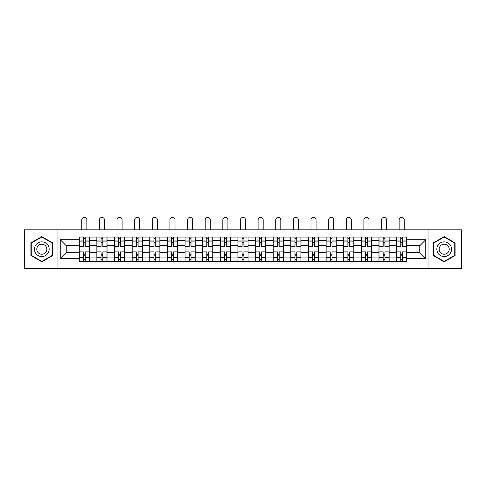 <?xml version="1.0" encoding="UTF-8"?>
<svg xmlns="http://www.w3.org/2000/svg" width="486" height="486" viewBox="0 0 486 486"><rect width="100%" height="100%" fill="white"/><g stroke="black" fill="none" stroke-linecap="round" stroke-linejoin="round"><path stroke-width="0.73" d="M428.02 268.6L461.7 268.6L461.7 229.835L24.3 229.835L24.3 268.6L428.02 268.6L428.02 229.835M96.86 261.365L96.86 240.515L89.4 240.515L89.4 261.365M89.4 240.515L89.4 237.065M96.86 240.515L96.86 237.065M107.035 237.065L107.035 261.365M114.496 261.365L114.496 237.065M124.665 237.065L124.665 261.365M132.125 261.365L132.125 237.065M142.295 237.065L142.295 261.365M149.755 261.365L149.755 237.065M159.93 237.065L159.93 261.365M167.384 261.365L167.384 237.065M177.56 237.065L177.56 261.365M185.02 261.365L185.02 237.065M195.19 237.065L195.19 261.365M202.65 261.365L202.65 237.065M212.825 237.065L212.825 261.365M220.28 261.365L220.28 237.065M230.455 237.065L230.455 261.365M237.915 261.365L237.915 237.065M248.085 237.065L248.085 261.365M255.545 261.365L255.545 237.065M265.721 237.065L265.721 261.365M273.175 261.365L273.175 237.065M283.35 237.065L283.35 261.365M290.81 261.365L290.81 237.065M300.98 237.065L300.98 261.365M308.44 261.365L308.44 237.065M318.616 237.065L318.616 261.365M326.07 261.365L326.07 237.065M336.245 237.065L336.245 261.365M343.705 261.365L343.705 237.065M353.875 237.065L353.875 261.365M361.335 261.365L361.335 237.065M371.504 237.065L371.504 261.365M378.965 261.365L378.965 237.065M389.14 237.065L389.14 261.365M396.6 261.365L396.6 237.065M396.6 252.72L389.14 252.72M378.965 252.72L371.504 252.72M361.335 252.72L353.875 252.72M343.705 252.72L336.245 252.72M326.07 252.72L318.616 252.72M308.44 252.72L300.98 252.72M290.81 252.72L283.35 252.72M273.175 252.72L265.721 252.72M255.545 252.72L248.085 252.72M237.915 252.72L230.455 252.72M220.28 252.72L212.825 252.72M202.65 252.72L195.19 252.72M185.02 252.72L177.56 252.72M167.384 252.72L159.93 252.72M149.755 252.72L142.295 252.72M132.125 252.72L124.665 252.72M114.496 252.72L107.035 252.72M96.86 252.72L89.4 252.72M396.6 245.716L389.14 245.716M378.965 245.716L371.504 245.716M361.335 245.716L353.875 245.716M343.705 245.716L336.245 245.716M326.07 245.716L318.616 245.716M308.44 245.716L300.98 245.716M290.81 245.716L283.35 245.716M273.175 245.716L265.721 245.716M255.545 245.716L248.085 245.716M237.915 245.716L230.455 245.716M220.28 245.716L212.825 245.716M202.65 245.716L195.19 245.716M185.02 245.716L177.56 245.716M167.384 245.716L159.93 245.716M149.755 245.716L142.295 245.716M132.125 245.716L124.665 245.716M114.496 245.716L107.035 245.716M96.86 245.716L89.4 245.716M66.23 252.72L79.23 252.72L79.23 245.716L66.23 245.716L66.23 252.72L60.24 258.71L60.24 239.72L79.23 239.72L79.23 245.716M406.77 245.716L406.77 252.72L419.77 252.72L419.77 245.716L406.77 245.716L406.77 237.065L79.23 237.065L79.23 239.72M406.77 239.72L425.76 239.72L425.76 258.71L406.77 258.71L406.77 252.72M79.23 252.72L79.23 261.365L406.77 261.365L406.77 258.71M79.23 258.71L60.24 258.71M57.98 268.6L57.98 229.835M52.725 242.921L41.82 236.621L30.91 242.921L30.91 255.515L41.82 261.808L52.725 255.515L52.725 242.921M455.09 242.921L444.18 236.621L433.275 242.921L433.275 255.515L444.18 261.808L455.09 255.515L455.09 242.921M85.22 259.67L83.41 259.67M83.41 238.76L85.22 238.76M102.85 259.67L101.045 259.67M101.045 238.76L102.85 238.76M120.485 259.67L118.675 259.67M118.675 238.76L120.485 238.76M138.115 259.67L136.305 259.67M136.305 238.76L138.115 238.76M155.745 259.67L153.941 259.67M153.941 238.76L155.745 238.76M173.38 259.67L171.57 259.67M171.57 238.76L173.38 238.76M191.01 259.67L189.2 259.67M189.2 238.76L191.01 238.76M208.64 259.67L206.836 259.67M206.836 238.76L208.64 238.76M226.276 259.67L224.465 259.67M224.465 238.76L226.276 238.76M243.905 259.67L242.095 259.67M242.095 238.76L243.905 238.76M261.535 259.67L259.724 259.67M259.724 238.76L261.535 238.76M279.164 259.67L277.36 259.67M277.36 238.76L279.164 238.76M296.8 259.67L294.99 259.67M294.99 238.76L296.8 238.76M314.43 259.67L312.62 259.67M312.62 238.76L314.43 238.76M332.06 259.67L330.255 259.67M330.255 238.76L332.06 238.76M349.695 259.67L347.885 259.67M347.885 238.76L349.695 238.76M367.325 259.67L365.515 259.67M365.515 238.76L367.325 238.76M384.955 259.67L383.15 259.67M383.15 238.76L384.955 238.76M402.59 259.67L400.78 259.67M400.78 238.76L402.59 238.76M60.24 239.72L66.23 245.716M419.77 252.72L425.76 258.71M419.77 245.716L425.76 239.72M89.345 261.365L89.345 246.56L85.22 246.56L85.22 237.065M83.41 237.065L83.41 246.56L79.285 246.56L79.285 237.065M86.86 229.835L86.86 219.945A2.545 2.545 0 0 0 84.315 217.4A2.545 2.545 0 0 0 81.77 219.945L81.77 229.835M89.345 246.56L89.345 237.065M79.285 261.365L79.285 251.87L83.41 251.87L83.41 261.365M85.22 261.365L85.22 251.87L89.345 251.87M83.41 244.075L85.22 244.075M79.285 251.87L79.285 246.56M85.22 254.36L83.41 254.36M85.22 259.895L83.41 259.895M83.41 255.83L85.22 255.83M85.22 242.605L83.41 242.605M83.41 238.535L85.22 238.535M35.454 252.89A7.345 7.345 0 0 0 45.49 255.581A7.345 7.345 0 0 0 48.181 245.545A7.345 7.345 0 0 0 38.145 242.854A7.345 7.345 0 0 0 35.454 252.89M37.465 251.73A5.03 5.03 0 0 0 44.335 253.571A5.03 5.03 0 0 0 46.176 246.7A5.03 5.03 0 0 0 39.305 244.859A5.03 5.03 0 0 0 37.465 251.73M41.82 237.016L52.385 243.115L52.385 255.32L41.82 261.419L31.25 255.32L31.25 243.115L41.82 237.016M437.819 252.89A7.345 7.345 0 0 0 447.855 255.581A7.345 7.345 0 0 0 450.546 245.545A7.345 7.345 0 0 0 440.51 242.854A7.345 7.345 0 0 0 437.819 252.89M439.824 251.73A5.03 5.03 0 0 0 446.695 253.571A5.03 5.03 0 0 0 448.535 246.7A5.03 5.03 0 0 0 441.665 244.859A5.03 5.03 0 0 0 439.824 251.73M444.18 237.016L454.75 243.115L454.75 255.32L444.18 261.419L433.615 255.32L433.615 243.115L444.18 237.016M106.975 261.365L106.975 246.56L102.85 246.56L102.85 237.065M101.045 237.065L101.045 246.56L96.914 246.56L96.914 237.065M104.49 229.835L104.49 219.945A2.545 2.545 0 0 0 101.945 217.4A2.545 2.545 0 0 0 99.405 219.945L99.405 229.835M106.975 246.56L106.975 237.065M96.914 261.365L96.914 251.87L101.045 251.87L101.045 261.365M102.85 261.365L102.85 251.87L106.975 251.87M101.045 244.075L102.85 244.075M96.914 251.87L96.914 246.56M102.85 254.36L101.045 254.36M102.85 259.895L101.045 259.895M101.045 255.83L102.85 255.83M102.85 242.605L101.045 242.605M101.045 238.535L102.85 238.535M124.61 261.365L124.61 246.56L120.485 246.56L120.485 237.065M118.675 237.065L118.675 246.56L114.55 246.56L114.55 237.065M122.12 229.835L122.12 219.945A2.545 2.545 0 0 0 119.58 217.4A2.545 2.545 0 0 0 117.035 219.945L117.035 229.835M124.61 246.56L124.61 237.065M114.55 261.365L114.55 251.87L118.675 251.87L118.675 261.365M120.485 261.365L120.485 251.87L124.61 251.87M118.675 244.075L120.485 244.075M114.55 251.87L114.55 246.56M120.485 254.36L118.675 254.36M120.485 259.895L118.675 259.895M118.675 255.83L120.485 255.83M120.485 242.605L118.675 242.605M118.675 238.535L120.485 238.535M142.24 261.365L142.24 246.56L138.115 246.56L138.115 237.065M136.305 237.065L136.305 246.56L132.18 246.56L132.18 237.065M139.755 229.835L139.755 219.945A2.545 2.545 0 0 0 137.21 217.4A2.545 2.545 0 0 0 134.665 219.945L134.665 229.835M142.24 246.56L142.24 237.065M132.18 261.365L132.18 251.87L136.305 251.87L136.305 261.365M138.115 261.365L138.115 251.87L142.24 251.87M136.305 244.075L138.115 244.075M132.18 251.87L132.18 246.56M138.115 254.36L136.305 254.36M138.115 259.895L136.305 259.895M136.305 255.83L138.115 255.83M138.115 242.605L136.305 242.605M136.305 238.535L138.115 238.535M159.87 261.365L159.87 246.56L155.745 246.56L155.745 237.065M153.941 237.065L153.941 246.56L149.81 246.56L149.81 237.065M157.385 229.835L157.385 219.945A2.545 2.545 0 0 0 154.84 217.4A2.545 2.545 0 0 0 152.3 219.945L152.3 229.835M159.87 246.56L159.87 237.065M149.81 261.365L149.81 251.87L153.941 251.87L153.941 261.365M155.745 261.365L155.745 251.87L159.87 251.87M153.941 244.075L155.745 244.075M149.81 251.87L149.81 246.56M155.745 254.36L153.941 254.36M155.745 259.895L153.941 259.895M153.941 255.83L155.745 255.83M155.745 242.605L153.941 242.605M153.941 238.535L155.745 238.535M177.505 261.365L177.505 246.56L173.38 246.56L173.38 237.065M171.57 237.065L171.57 246.56L167.445 246.56L167.445 237.065M175.015 229.835L175.015 219.945A2.545 2.545 0 0 0 172.475 217.4A2.545 2.545 0 0 0 169.93 219.945L169.93 229.835M177.505 246.56L177.505 237.065M167.445 261.365L167.445 251.87L171.57 251.87L171.57 261.365M173.38 261.365L173.38 251.87L177.505 251.87M171.57 244.075L173.38 244.075M167.445 251.87L167.445 246.56M173.38 254.36L171.57 254.36M173.38 259.895L171.57 259.895M171.57 255.83L173.38 255.83M173.38 242.605L171.57 242.605M171.57 238.535L173.38 238.535M195.135 261.365L195.135 246.56L191.01 246.56L191.01 237.065M189.2 237.065L189.2 246.56L185.075 246.56L185.075 237.065M192.65 229.835L192.65 219.945A2.545 2.545 0 0 0 190.105 217.4A2.545 2.545 0 0 0 187.56 219.945L187.56 229.835M195.135 246.56L195.135 237.065M185.075 261.365L185.075 251.87L189.2 251.87L189.2 261.365M191.01 261.365L191.01 251.87L195.135 251.87M189.2 244.075L191.01 244.075M185.075 251.87L185.075 246.56M191.01 254.36L189.2 254.36M191.01 259.895L189.2 259.895M189.2 255.83L191.01 255.83M191.01 242.605L189.2 242.605M189.2 238.535L191.01 238.535M212.765 261.365L212.765 246.56L208.64 246.56L208.64 237.065M206.836 237.065L206.836 246.56L202.705 246.56L202.705 237.065M210.28 229.835L210.28 219.945A2.545 2.545 0 0 0 207.735 217.4A2.545 2.545 0 0 0 205.195 219.945L205.195 229.835M212.765 246.56L212.765 237.065M202.705 261.365L202.705 251.87L206.836 251.87L206.836 261.365M208.64 261.365L208.64 251.87L212.765 251.87M206.836 244.075L208.64 244.075M202.705 251.87L202.705 246.56M208.64 254.36L206.836 254.36M208.64 259.895L206.836 259.895M206.836 255.83L208.64 255.83M208.64 242.605L206.836 242.605M206.836 238.535L208.64 238.535M230.4 261.365L230.4 246.56L226.276 246.56L226.276 237.065M224.465 237.065L224.465 246.56L220.34 246.56L220.34 237.065M227.91 229.835L227.91 219.945A2.545 2.545 0 0 0 225.37 217.4A2.545 2.545 0 0 0 222.825 219.945L222.825 229.835M230.4 246.56L230.4 237.065M220.34 261.365L220.34 251.87L224.465 251.87L224.465 261.365M226.276 261.365L226.276 251.87L230.4 251.87M224.465 244.075L226.276 244.075M220.34 251.87L220.34 246.56M226.276 254.36L224.465 254.36M226.276 259.895L224.465 259.895M224.465 255.83L226.276 255.83M226.276 242.605L224.465 242.605M224.465 238.535L226.276 238.535M248.03 261.365L248.03 246.56L243.905 246.56L243.905 237.065M242.095 237.065L242.095 246.56L237.97 246.56L237.97 237.065M245.545 229.835L245.545 219.945A2.545 2.545 0 0 0 243 217.4A2.545 2.545 0 0 0 240.455 219.945L240.455 229.835M248.03 246.56L248.03 237.065M237.97 261.365L237.97 251.87L242.095 251.87L242.095 261.365M243.905 261.365L243.905 251.87L248.03 251.87M242.095 244.075L243.905 244.075M237.97 251.87L237.97 246.56M243.905 254.36L242.095 254.36M243.905 259.895L242.095 259.895M242.095 255.83L243.905 255.83M243.905 242.605L242.095 242.605M242.095 238.535L243.905 238.535M265.66 261.365L265.66 246.56L261.535 246.56L261.535 237.065M259.724 237.065L259.724 246.56L255.6 246.56L255.6 237.065M263.175 229.835L263.175 219.945A2.545 2.545 0 0 0 260.63 217.4A2.545 2.545 0 0 0 258.09 219.945L258.09 229.835M265.66 246.56L265.66 237.065M255.6 261.365L255.6 251.87L259.724 251.87L259.724 261.365M261.535 261.365L261.535 251.87L265.66 251.87M259.724 244.075L261.535 244.075M255.6 251.87L255.6 246.56M261.535 254.36L259.724 254.36M261.535 259.895L259.724 259.895M259.724 255.83L261.535 255.83M261.535 242.605L259.724 242.605M259.724 238.535L261.535 238.535M283.295 261.365L283.295 246.56L279.164 246.56L279.164 237.065M277.36 237.065L277.36 246.56L273.235 246.56L273.235 237.065M280.805 229.835L280.805 219.945A2.545 2.545 0 0 0 278.265 217.4A2.545 2.545 0 0 0 275.72 219.945L275.72 229.835M283.295 246.56L283.295 237.065M273.235 261.365L273.235 251.87L277.36 251.87L277.36 261.365M279.164 261.365L279.164 251.87L283.295 251.87M277.36 244.075L279.164 244.075M273.235 251.87L273.235 246.56M279.164 254.36L277.36 254.36M279.164 259.895L277.36 259.895M277.36 255.83L279.164 255.83M279.164 242.605L277.36 242.605M277.36 238.535L279.164 238.535M300.925 261.365L300.925 246.56L296.8 246.56L296.8 237.065M294.99 237.065L294.99 246.56L290.865 246.56L290.865 237.065M298.44 229.835L298.44 219.945A2.545 2.545 0 0 0 295.895 217.4A2.545 2.545 0 0 0 293.35 219.945L293.35 229.835M300.925 246.56L300.925 237.065M290.865 261.365L290.865 251.87L294.99 251.87L294.99 261.365M296.8 261.365L296.8 251.87L300.925 251.87M294.99 244.075L296.8 244.075M290.865 251.87L290.865 246.56M296.8 254.36L294.99 254.36M296.8 259.895L294.99 259.895M294.99 255.83L296.8 255.83M296.8 242.605L294.99 242.605M294.99 238.535L296.8 238.535M318.555 261.365L318.555 246.56L314.43 246.56L314.43 237.065M312.62 237.065L312.62 246.56L308.495 246.56L308.495 237.065M316.07 229.835L316.07 219.945A2.545 2.545 0 0 0 313.525 217.4A2.545 2.545 0 0 0 310.985 219.945L310.985 229.835M318.555 246.56L318.555 237.065M308.495 261.365L308.495 251.87L312.62 251.87L312.62 261.365M314.43 261.365L314.43 251.87L318.555 251.87M312.62 244.075L314.43 244.075M308.495 251.87L308.495 246.56M314.43 254.36L312.62 254.36M314.43 259.895L312.62 259.895M312.62 255.83L314.43 255.83M314.43 242.605L312.62 242.605M312.62 238.535L314.43 238.535M336.19 261.365L336.19 246.56L332.06 246.56L332.06 237.065M330.255 237.065L330.255 246.56L326.13 246.56L326.13 237.065M333.7 229.835L333.7 219.945A2.545 2.545 0 0 0 331.16 217.4A2.545 2.545 0 0 0 328.615 219.945L328.615 229.835M336.19 246.56L336.19 237.065M326.13 261.365L326.13 251.87L330.255 251.87L330.255 261.365M332.06 261.365L332.06 251.87L336.19 251.87M330.255 244.075L332.06 244.075M326.13 251.87L326.13 246.56M332.06 254.36L330.255 254.36M332.06 259.895L330.255 259.895M330.255 255.83L332.06 255.83M332.06 242.605L330.255 242.605M330.255 238.535L332.06 238.535M353.82 261.365L353.82 246.56L349.695 246.56L349.695 237.065M347.885 237.065L347.885 246.56L343.76 246.56L343.76 237.065M351.335 229.835L351.335 219.945A2.545 2.545 0 0 0 348.79 217.4A2.545 2.545 0 0 0 346.245 219.945L346.245 229.835M353.82 246.56L353.82 237.065M343.76 261.365L343.76 251.87L347.885 251.87L347.885 261.365M349.695 261.365L349.695 251.87L353.82 251.87M347.885 244.075L349.695 244.075M343.76 251.87L343.76 246.56M349.695 254.36L347.885 254.36M349.695 259.895L347.885 259.895M347.885 255.83L349.695 255.83M349.695 242.605L347.885 242.605M347.885 238.535L349.695 238.535M371.45 261.365L371.45 246.56L367.325 246.56L367.325 237.065M365.515 237.065L365.515 246.56L361.39 246.56L361.39 237.065M368.965 229.835L368.965 219.945A2.545 2.545 0 0 0 366.42 217.4A2.545 2.545 0 0 0 363.88 219.945L363.88 229.835M371.45 246.56L371.45 237.065M361.39 261.365L361.39 251.87L365.515 251.87L365.515 261.365M367.325 261.365L367.325 251.87L371.45 251.87M365.515 244.075L367.325 244.075M361.39 251.87L361.39 246.56M367.325 254.36L365.515 254.36M367.325 259.895L365.515 259.895M365.515 255.83L367.325 255.83M367.325 242.605L365.515 242.605M365.515 238.535L367.325 238.535M389.086 261.365L389.086 246.56L384.955 246.56L384.955 237.065M383.15 237.065L383.15 246.56L379.025 246.56L379.025 237.065M386.595 229.835L386.595 219.945A2.545 2.545 0 0 0 384.055 217.4A2.545 2.545 0 0 0 381.51 219.945L381.51 229.835M389.086 246.56L389.086 237.065M379.025 261.365L379.025 251.87L383.15 251.87L383.15 261.365M384.955 261.365L384.955 251.87L389.086 251.87M383.15 244.075L384.955 244.075M379.025 251.87L379.025 246.56M384.955 254.36L383.15 254.36M384.955 259.895L383.15 259.895M383.15 255.83L384.955 255.83M384.955 242.605L383.15 242.605M383.15 238.535L384.955 238.535M406.715 261.365L406.715 246.56L402.59 246.56L402.59 237.065M400.78 237.065L400.78 246.56L396.655 246.56L396.655 237.065M404.231 229.835L404.231 219.945A2.545 2.545 0 0 0 401.685 217.4A2.545 2.545 0 0 0 399.14 219.945L399.14 229.835M406.715 246.56L406.715 237.065M396.655 261.365L396.655 251.87L400.78 251.87L400.78 261.365M402.59 261.365L402.59 251.87L406.715 251.87M400.78 244.075L402.59 244.075M396.655 251.87L396.655 246.56M402.59 254.36L400.78 254.36M402.59 259.895L400.78 259.895M400.78 255.83L402.59 255.83M402.59 242.605L400.78 242.605M400.78 238.535L402.59 238.535M378.965 240.515L371.504 240.515M361.335 240.515L353.875 240.515M343.705 240.515L336.245 240.515M326.07 240.515L318.616 240.515M308.44 240.515L300.98 240.515M290.81 240.515L283.35 240.515M273.175 240.515L265.721 240.515M255.545 240.515L248.085 240.515M237.915 240.515L230.455 240.515M220.28 240.515L212.825 240.515M202.65 240.515L195.19 240.515M185.02 240.515L177.56 240.515M167.384 240.515L159.93 240.515M149.755 240.515L142.295 240.515M132.125 240.515L124.665 240.515M114.496 240.515L107.035 240.515M396.6 240.515L389.14 240.515M378.965 257.92L371.504 257.92M361.335 257.92L353.875 257.92M343.705 257.92L336.245 257.92M326.07 257.92L318.616 257.92M308.44 257.92L300.98 257.92M290.81 257.92L283.35 257.92M273.175 257.92L265.721 257.92M255.545 257.92L248.085 257.92M237.915 257.92L230.455 257.92M220.28 257.92L212.825 257.92M202.65 257.92L195.19 257.92M185.02 257.92L177.56 257.92M167.384 257.92L159.93 257.92M149.755 257.92L142.295 257.92M132.125 257.92L124.665 257.92M114.496 257.92L107.035 257.92M96.86 257.92L89.4 257.92M396.6 257.92L389.14 257.92M89.345 240.965L85.22 240.965M83.41 240.965L79.285 240.965M83.41 241.117L79.285 241.117M83.41 257.319L79.285 257.319M83.41 257.465L79.285 257.465M89.345 257.465L85.22 257.465M89.345 241.117L85.22 241.117M89.345 257.319L85.22 257.319M106.975 240.965L102.85 240.965M101.045 240.965L96.914 240.965M101.045 241.117L96.914 241.117M101.045 257.319L96.914 257.319M101.045 257.465L96.914 257.465M106.975 257.465L102.85 257.465M106.975 241.117L102.85 241.117M106.975 257.319L102.85 257.319M124.61 240.965L120.485 240.965M118.675 240.965L114.55 240.965M118.675 241.117L114.55 241.117M118.675 257.319L114.55 257.319M118.675 257.465L114.55 257.465M124.61 257.465L120.485 257.465M124.61 241.117L120.485 241.117M124.61 257.319L120.485 257.319M142.24 240.965L138.115 240.965M136.305 240.965L132.18 240.965M136.305 241.117L132.18 241.117M136.305 257.319L132.18 257.319M136.305 257.465L132.18 257.465M142.24 257.465L138.115 257.465M142.24 241.117L138.115 241.117M142.24 257.319L138.115 257.319M159.87 240.965L155.745 240.965M153.941 240.965L149.81 240.965M153.941 241.117L149.81 241.117M153.941 257.319L149.81 257.319M153.941 257.465L149.81 257.465M159.87 257.465L155.745 257.465M159.87 241.117L155.745 241.117M159.87 257.319L155.745 257.319M177.505 240.965L173.38 240.965M171.57 240.965L167.445 240.965M171.57 241.117L167.445 241.117M171.57 257.319L167.445 257.319M171.57 257.465L167.445 257.465M177.505 257.465L173.38 257.465M177.505 241.117L173.38 241.117M177.505 257.319L173.38 257.319M195.135 240.965L191.01 240.965M189.2 240.965L185.075 240.965M189.2 241.117L185.075 241.117M189.2 257.319L185.075 257.319M189.2 257.465L185.075 257.465M195.135 257.465L191.01 257.465M195.135 241.117L191.01 241.117M195.135 257.319L191.01 257.319M212.765 240.965L208.64 240.965M206.836 240.965L202.705 240.965M206.836 241.117L202.705 241.117M206.836 257.319L202.705 257.319M206.836 257.465L202.705 257.465M212.765 257.465L208.64 257.465M212.765 241.117L208.64 241.117M212.765 257.319L208.64 257.319M230.4 240.965L226.276 240.965M224.465 240.965L220.34 240.965M224.465 241.117L220.34 241.117M224.465 257.319L220.34 257.319M224.465 257.465L220.34 257.465M230.4 257.465L226.276 257.465M230.4 241.117L226.276 241.117M230.4 257.319L226.276 257.319M248.03 240.965L243.905 240.965M242.095 240.965L237.97 240.965M242.095 241.117L237.97 241.117M242.095 257.319L237.97 257.319M242.095 257.465L237.97 257.465M248.03 257.465L243.905 257.465M248.03 241.117L243.905 241.117M248.03 257.319L243.905 257.319M265.66 240.965L261.535 240.965M259.724 240.965L255.6 240.965M259.724 241.117L255.6 241.117M259.724 257.319L255.6 257.319M259.724 257.465L255.6 257.465M265.66 257.465L261.535 257.465M265.66 241.117L261.535 241.117M265.66 257.319L261.535 257.319M283.295 240.965L279.164 240.965M277.36 240.965L273.235 240.965M277.36 241.117L273.235 241.117M277.36 257.319L273.235 257.319M277.36 257.465L273.235 257.465M283.295 257.465L279.164 257.465M283.295 241.117L279.164 241.117M283.295 257.319L279.164 257.319M300.925 240.965L296.8 240.965M294.99 240.965L290.865 240.965M294.99 241.117L290.865 241.117M294.99 257.319L290.865 257.319M294.99 257.465L290.865 257.465M300.925 257.465L296.8 257.465M300.925 241.117L296.8 241.117M300.925 257.319L296.8 257.319M318.555 240.965L314.43 240.965M312.62 240.965L308.495 240.965M312.62 241.117L308.495 241.117M312.62 257.319L308.495 257.319M312.62 257.465L308.495 257.465M318.555 257.465L314.43 257.465M318.555 241.117L314.43 241.117M318.555 257.319L314.43 257.319M336.19 240.965L332.06 240.965M330.255 240.965L326.13 240.965M330.255 241.117L326.13 241.117M330.255 257.319L326.13 257.319M330.255 257.465L326.13 257.465M336.19 257.465L332.06 257.465M336.19 241.117L332.06 241.117M336.19 257.319L332.06 257.319M353.82 240.965L349.695 240.965M347.885 240.965L343.76 240.965M347.885 241.117L343.76 241.117M347.885 257.319L343.76 257.319M347.885 257.465L343.76 257.465M353.82 257.465L349.695 257.465M353.82 241.117L349.695 241.117M353.82 257.319L349.695 257.319M371.45 240.965L367.325 240.965M365.515 240.965L361.39 240.965M365.515 241.117L361.39 241.117M365.515 257.319L361.39 257.319M365.515 257.465L361.39 257.465M371.45 257.465L367.325 257.465M371.45 241.117L367.325 241.117M371.45 257.319L367.325 257.319M389.086 240.965L384.955 240.965M383.15 240.965L379.025 240.965M383.15 241.117L379.025 241.117M383.15 257.319L379.025 257.319M383.15 257.465L379.025 257.465M389.086 257.465L384.955 257.465M389.086 241.117L384.955 241.117M389.086 257.319L384.955 257.319M406.715 240.965L402.59 240.965M400.78 240.965L396.655 240.965M400.78 241.117L396.655 241.117M400.78 257.319L396.655 257.319M400.78 257.465L396.655 257.465M406.715 257.465L402.59 257.465M406.715 241.117L402.59 241.117M406.715 257.319L402.59 257.319"/></g></svg>
